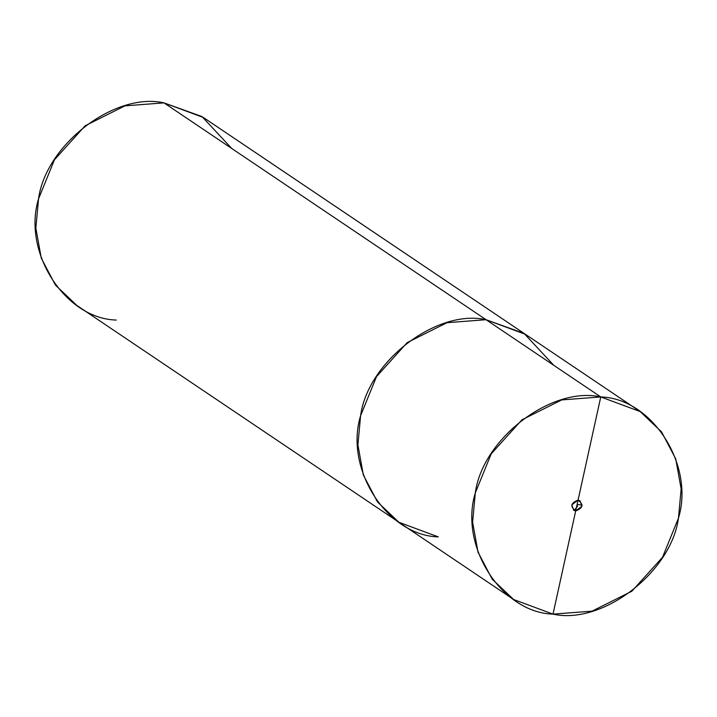 <?xml version="1.0" encoding="UTF-8"?>
<svg xmlns="http://www.w3.org/2000/svg" width="717" height="717" viewBox="0 0 717 717"><rect width="100%" height="100%" fill="white"/><g stroke="black" fill="none" stroke-linecap="round" stroke-linejoin="round"><path stroke-width="1.08" d="M578.072 500.108L580.044 500.833L581.962 506.166L575.688 510.961L553.004 614.128C501.685 612.73 458.952 546.076 475.308 492.911C482.577 438.616 551.57 385.845 600.756 396.94L578.072 500.108C570.732 502.913 569.934 506.534 575.688 510.961L573.717 510.235L571.799 504.902L578.072 500.108L600.756 396.94L561.689 399.916L521.94 419.821L491.226 453.825L475.308 492.911L472.611 522.128L478.024 552.189L492.203 579.184L513.605 599.502L553.004 614.128L575.688 510.961C583.029 508.156 583.826 504.535 578.072 500.108L575.688 510.961C569.934 506.534 570.732 502.913 578.072 500.108L571.799 504.902L573.717 510.235L575.688 510.961L578.072 500.108C583.826 504.535 583.029 508.156 575.688 510.961L581.962 506.166L580.044 500.833L578.072 500.108M513.605 599.502L398.903 522.272L377.5 501.954L363.322 474.959L357.908 444.898L360.597 415.681L376.524 376.595L407.229 342.592L446.987 322.686L486.054 319.71L600.756 396.94C652.076 398.329 694.809 464.992 678.452 518.158C671.184 572.444 602.19 625.224 553.004 614.128L592.072 611.144L631.82 591.247L662.535 557.243L678.452 518.158L681.15 488.931L675.737 458.88L661.558 431.885L640.147 411.558L600.756 396.94L486.054 319.71C436.859 308.615 367.875 361.386 360.597 415.681C344.25 468.846 386.974 535.5 438.302 536.899C386.974 535.5 344.25 468.846 360.597 415.681C367.875 361.386 436.859 308.615 486.054 319.71L525.444 334.328L486.054 319.71L446.987 322.686L407.229 342.592L376.524 376.595L360.597 415.681L357.908 444.898L363.322 474.959L377.5 501.954L398.903 522.272L438.302 536.899M553.811 365.338L524.046 333.405L486.054 319.71L524.046 333.405L553.811 365.338M398.903 522.272L76.853 305.442L55.442 285.115L41.263 258.12L35.85 228.069L38.548 198.842L54.465 159.757L85.18 125.753L124.928 105.856L163.996 102.872L486.054 319.71L163.996 102.872C114.81 91.776 45.816 144.556 38.548 198.842C22.191 252.008 64.924 318.671 116.244 320.06M231.752 148.5L201.988 116.566L163.996 102.872L203.395 117.498L640.147 411.558M577.113 504.454L582.096 505.118M576.853 505.655L577.633 506.193L574.093 510.459"/></g></svg>

